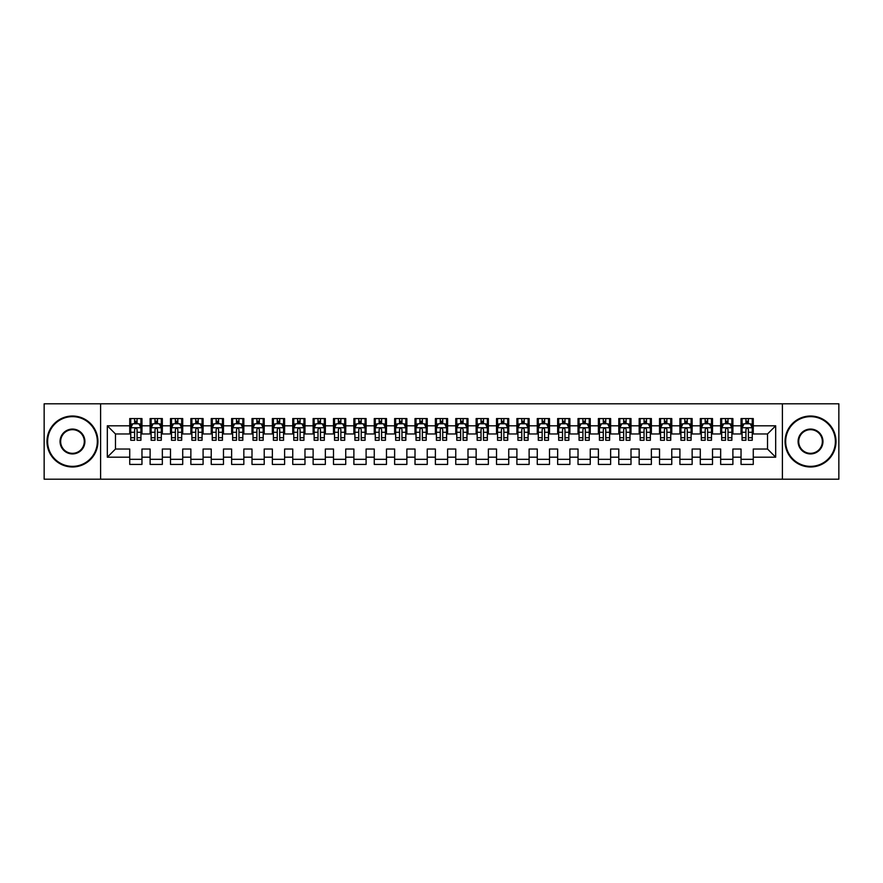 <?xml version="1.0" encoding="UTF-8"?>
<svg xmlns="http://www.w3.org/2000/svg" width="883" height="883" viewBox="0 0 883 883"><rect width="100%" height="100%" fill="white"/><g stroke="black" fill="none" stroke-linecap="round" stroke-linejoin="round"><path stroke-width="1.32" d="M782.404 479.193L838.85 479.193L838.85 403.807L782.404 403.807L782.404 479.193L100.596 479.193L100.596 403.807L44.15 403.807L44.15 479.193L100.596 479.193M782.404 403.807L100.596 403.807M107.318 457.195L107.318 425.805L129.735 425.805L129.735 433.961L115.474 433.961L115.474 449.039L107.318 457.195L129.735 457.195L129.735 464.425L141.964 464.425L141.964 457.195L150.11 457.195L150.11 464.425L162.34 464.425L162.34 457.195L170.485 457.195L170.485 464.425L182.715 464.425L182.715 457.195L190.86 457.195L190.86 464.425L203.09 464.425L203.09 457.195L211.236 457.195L211.236 464.425L223.465 464.425L223.465 457.195L231.622 457.195L231.622 464.425L243.84 464.425L243.84 457.195L251.997 457.195L251.997 464.425L264.216 464.425L264.216 457.195L272.372 457.195L272.372 464.425L284.602 464.425L284.602 457.195L292.748 457.195L292.748 464.425L304.977 464.425L304.977 457.195L313.123 457.195L313.123 464.425L325.352 464.425L325.352 457.195L333.498 457.195L333.498 464.425L345.728 464.425L345.728 457.195L353.884 457.195L353.884 464.425L366.103 464.425L366.103 457.195L374.26 457.195L374.26 464.425L386.478 464.425L386.478 457.195L394.635 457.195L394.635 464.425L406.864 464.425L406.864 457.195L415.01 457.195L415.01 464.425L427.24 464.425L427.24 457.195L435.385 457.195L435.385 464.425L447.615 464.425L447.615 457.195L455.76 457.195L455.76 464.425L467.99 464.425L467.99 457.195L476.136 457.195L476.136 464.425L488.365 464.425L488.365 457.195L496.522 457.195L496.522 464.425L508.74 464.425L508.74 457.195L516.897 457.195L516.897 464.425L529.116 464.425L529.116 457.195L537.272 457.195L537.272 464.425L549.502 464.425L549.502 457.195L557.648 457.195L557.648 464.425L569.877 464.425L569.877 457.195L578.023 457.195L578.023 464.425L590.252 464.425L590.252 457.195L598.398 457.195L598.398 464.425L610.628 464.425L610.628 457.195L618.784 457.195L618.784 464.425L631.003 464.425L631.003 457.195L639.16 457.195L639.16 464.425L651.378 464.425L651.378 457.195L659.535 457.195L659.535 464.425L671.764 464.425L671.764 457.195L679.91 457.195L679.91 464.425L692.14 464.425L692.14 457.195L700.285 457.195L700.285 464.425L712.515 464.425L712.515 457.195L720.66 457.195L720.66 464.425L732.89 464.425L732.89 457.195L741.036 457.195L741.036 464.425L753.265 464.425L753.265 449.039L767.526 449.039L767.526 433.961L753.265 433.961L753.265 425.805L775.682 425.805L775.682 457.195L753.265 457.195M753.265 425.805L753.265 418.575L741.036 418.575L741.036 425.805L732.89 425.805L732.89 418.575L720.66 418.575L720.66 425.805L712.515 425.805L712.515 418.575L700.285 418.575L700.285 425.805L692.14 425.805L692.14 418.575L679.91 418.575L679.91 425.805L671.764 425.805L671.764 418.575L659.535 418.575L659.535 425.805L651.378 425.805L651.378 418.575L639.16 418.575L639.16 425.805L631.003 425.805L631.003 418.575L618.784 418.575L618.784 425.805L610.628 425.805L610.628 418.575L598.398 418.575L598.398 425.805L590.252 425.805L590.252 418.575L578.023 418.575L578.023 425.805L569.877 425.805L569.877 418.575L557.648 418.575L557.648 425.805L549.502 425.805L549.502 418.575L537.272 418.575L537.272 425.805L529.116 425.805L529.116 418.575L516.897 418.575L516.897 425.805L508.74 425.805L508.74 418.575L496.522 418.575L496.522 425.805L488.365 425.805L488.365 418.575L476.136 418.575L476.136 425.805L467.99 425.805L467.99 418.575L455.76 418.575L455.76 425.805L447.615 425.805L447.615 418.575L435.385 418.575L435.385 425.805L427.24 425.805L427.24 418.575L415.01 418.575L415.01 425.805L406.864 425.805L406.864 418.575L394.635 418.575L394.635 425.805L386.478 425.805L386.478 418.575L374.26 418.575L374.26 425.805L366.103 425.805L366.103 418.575L353.884 418.575L353.884 425.805L345.728 425.805L345.728 418.575L333.498 418.575L333.498 425.805L325.352 425.805L325.352 418.575L313.123 418.575L313.123 425.805L304.977 425.805L304.977 418.575L292.748 418.575L292.748 425.805L284.602 425.805L284.602 418.575L272.372 418.575L272.372 425.805L264.216 425.805L264.216 418.575L251.997 418.575L251.997 425.805L243.84 425.805L243.84 418.575L231.622 418.575L231.622 425.805L223.465 425.805L223.465 418.575L211.236 418.575L211.236 425.805L203.09 425.805L203.09 418.575L190.86 418.575L190.86 425.805L182.715 425.805L182.715 418.575L170.485 418.575L170.485 425.805L162.34 425.805L162.34 418.575L150.11 418.575L150.11 425.805L141.964 425.805L141.964 418.575L129.735 418.575L129.735 425.805M732.89 457.195L732.89 449.039L741.036 449.039L741.036 457.195M775.682 425.805L767.526 433.961M712.515 457.195L712.515 449.039L720.66 449.039L720.66 457.195M741.036 425.805L741.036 433.961L732.89 433.961L732.89 425.805M692.14 457.195L692.14 449.039L700.285 449.039L700.285 457.195M720.66 425.805L720.66 433.961L712.515 433.961L712.515 425.805M671.764 457.195L671.764 449.039L679.91 449.039L679.91 457.195M700.285 425.805L700.285 433.961L692.14 433.961L692.14 425.805M651.378 457.195L651.378 449.039L659.535 449.039L659.535 457.195M679.91 425.805L679.91 433.961L671.764 433.961L671.764 425.805M631.003 457.195L631.003 449.039L639.16 449.039L639.16 457.195M659.535 425.805L659.535 433.961L651.378 433.961L651.378 425.805M610.628 457.195L610.628 449.039L618.784 449.039L618.784 457.195M639.16 425.805L639.16 433.961L631.003 433.961L631.003 425.805M590.252 457.195L590.252 449.039L598.398 449.039L598.398 457.195M618.784 425.805L618.784 433.961L610.628 433.961L610.628 425.805M569.877 457.195L569.877 449.039L578.023 449.039L578.023 457.195M598.398 425.805L598.398 433.961L590.252 433.961L590.252 425.805M549.502 457.195L549.502 449.039L557.648 449.039L557.648 457.195M578.023 425.805L578.023 433.961L569.877 433.961L569.877 425.805M529.116 457.195L529.116 449.039L537.272 449.039L537.272 457.195M557.648 425.805L557.648 433.961L549.502 433.961L549.502 425.805M508.74 457.195L508.74 449.039L516.897 449.039L516.897 457.195M537.272 425.805L537.272 433.961L529.116 433.961L529.116 425.805M488.365 457.195L488.365 449.039L496.522 449.039L496.522 457.195M516.897 425.805L516.897 433.961L508.74 433.961L508.74 425.805M467.99 457.195L467.99 449.039L476.136 449.039L476.136 457.195M496.522 425.805L496.522 433.961L488.365 433.961L488.365 425.805M447.615 457.195L447.615 449.039L455.76 449.039L455.76 457.195M476.136 425.805L476.136 433.961L467.99 433.961L467.99 425.805M427.24 457.195L427.24 449.039L435.385 449.039L435.385 457.195M455.76 425.805L455.76 433.961L447.615 433.961L447.615 425.805M406.864 457.195L406.864 449.039L415.01 449.039L415.01 457.195M435.385 425.805L435.385 433.961L427.24 433.961L427.24 425.805M386.478 457.195L386.478 449.039L394.635 449.039L394.635 457.195M415.01 425.805L415.01 433.961L406.864 433.961L406.864 425.805M366.103 457.195L366.103 449.039L374.26 449.039L374.26 457.195M394.635 425.805L394.635 433.961L386.478 433.961L386.478 425.805M345.728 457.195L345.728 449.039L353.884 449.039L353.884 457.195M374.26 425.805L374.26 433.961L366.103 433.961L366.103 425.805M325.352 457.195L325.352 449.039L333.498 449.039L333.498 457.195M353.884 425.805L353.884 433.961L345.728 433.961L345.728 425.805M304.977 457.195L304.977 449.039L313.123 449.039L313.123 457.195M333.498 425.805L333.498 433.961L325.352 433.961L325.352 425.805M284.602 457.195L284.602 449.039L292.748 449.039L292.748 457.195M313.123 425.805L313.123 433.961L304.977 433.961L304.977 425.805M264.216 457.195L264.216 449.039L272.372 449.039L272.372 457.195M292.748 425.805L292.748 433.961L284.602 433.961L284.602 425.805M243.84 457.195L243.84 449.039L251.997 449.039L251.997 457.195M272.372 425.805L272.372 433.961L264.216 433.961L264.216 425.805M223.465 457.195L223.465 449.039L231.622 449.039L231.622 457.195M251.997 425.805L251.997 433.961L243.84 433.961L243.84 425.805M203.09 457.195L203.09 449.039L211.236 449.039L211.236 457.195M231.622 425.805L231.622 433.961L223.465 433.961L223.465 425.805M182.715 457.195L182.715 449.039L190.86 449.039L190.86 457.195M211.236 425.805L211.236 433.961L203.09 433.961L203.09 425.805M162.34 457.195L162.34 449.039L170.485 449.039L170.485 457.195M190.86 425.805L190.86 433.961L182.715 433.961L182.715 425.805M141.964 457.195L141.964 449.039L150.11 449.039L150.11 457.195M170.485 425.805L170.485 433.961L162.34 433.961L162.34 425.805M115.474 449.039L129.735 449.039L129.735 457.195M150.11 425.805L150.11 433.961L141.964 433.961L141.964 425.805M741.036 423.674L742.062 423.674M752.25 423.674L753.265 423.674M720.66 423.674L721.687 423.674M731.875 423.674L732.89 423.674M700.285 423.674L701.301 423.674M711.499 423.674L712.515 423.674M679.91 423.674L680.925 423.674M691.113 423.674L692.14 423.674M659.535 423.674L660.55 423.674M670.738 423.674L671.764 423.674M639.16 423.674L640.175 423.674M650.363 423.674L651.378 423.674M618.784 423.674L619.8 423.674M629.987 423.674L631.003 423.674M598.398 423.674L599.425 423.674M609.612 423.674L610.628 423.674M578.023 423.674L579.049 423.674M589.237 423.674L590.252 423.674M557.648 423.674L558.663 423.674M568.851 423.674L569.877 423.674M537.272 423.674L538.288 423.674M548.475 423.674L549.502 423.674M516.897 423.674L517.913 423.674M528.1 423.674L529.116 423.674M496.522 423.674L497.537 423.674M507.725 423.674L508.74 423.674M476.136 423.674L477.162 423.674M487.35 423.674L488.365 423.674M455.76 423.674L456.787 423.674M466.975 423.674L467.99 423.674M435.385 423.674L436.401 423.674M446.599 423.674L447.615 423.674M415.01 423.674L416.025 423.674M426.213 423.674L427.24 423.674M394.635 423.674L395.65 423.674M405.838 423.674L406.864 423.674M374.26 423.674L375.275 423.674M385.463 423.674L386.478 423.674M353.884 423.674L354.9 423.674M365.087 423.674L366.103 423.674M333.498 423.674L334.525 423.674M344.712 423.674L345.728 423.674M313.123 423.674L314.149 423.674M324.337 423.674L325.352 423.674M292.748 423.674L293.763 423.674M303.951 423.674L304.977 423.674M272.372 423.674L273.388 423.674M283.575 423.674L284.602 423.674M251.997 423.674L253.013 423.674M263.2 423.674L264.216 423.674M231.622 423.674L232.637 423.674M242.825 423.674L243.84 423.674M211.236 423.674L212.262 423.674M222.45 423.674L223.465 423.674M190.86 423.674L191.887 423.674M202.075 423.674L203.09 423.674M170.485 423.674L171.501 423.674M181.699 423.674L182.715 423.674M150.11 423.674L151.125 423.674M161.313 423.674L162.34 423.674M129.735 423.674L130.75 423.674M140.938 423.674L141.964 423.674M129.735 459.326L141.964 459.326M150.11 459.326L162.34 459.326M170.485 459.326L182.715 459.326M190.86 459.326L203.09 459.326M211.236 459.326L223.465 459.326M231.622 459.326L243.84 459.326M251.997 459.326L264.216 459.326M272.372 459.326L284.602 459.326M292.748 459.326L304.977 459.326M313.123 459.326L325.352 459.326M333.498 459.326L345.728 459.326M353.884 459.326L366.103 459.326M374.26 459.326L386.478 459.326M394.635 459.326L406.864 459.326M415.01 459.326L427.24 459.326M435.385 459.326L447.615 459.326M455.76 459.326L467.99 459.326M476.136 459.326L488.365 459.326M496.522 459.326L508.74 459.326M516.897 459.326L529.116 459.326M537.272 459.326L549.502 459.326M557.648 459.326L569.877 459.326M578.023 459.326L590.252 459.326M598.398 459.326L610.628 459.326M618.784 459.326L631.003 459.326M639.16 459.326L651.378 459.326M659.535 459.326L671.764 459.326M679.91 459.326L692.14 459.326M700.285 459.326L712.515 459.326M720.66 459.326L732.89 459.326M741.036 459.326L753.265 459.326M107.318 425.805L115.474 433.961M767.526 449.039L775.682 457.195M137.064 421.224L134.624 421.224M140.938 437.725L137.064 437.725L137.064 440.275L140.938 440.275L140.938 427.847L138.907 423.774L132.792 423.774L130.75 427.847L130.75 440.275L134.624 440.275L134.624 437.725L130.75 437.725M130.75 427.847L130.75 418.575M140.938 427.847L140.938 418.575M134.624 423.774L134.624 418.575M137.064 418.575L137.064 423.774M137.064 437.725L137.064 429.381C136.258 427.802 135.441 427.802 134.624 429.381L134.624 437.725M137.064 423.674L134.624 423.674M157.45 421.224L155 421.224M161.313 437.725L157.45 437.725L157.45 440.275L161.313 440.275L161.313 427.847L159.282 423.774L153.167 423.774L151.125 427.847L151.125 440.275L155 440.275L155 437.725L151.125 437.725M151.125 427.847L151.125 418.575M161.313 427.847L161.313 418.575M155 423.774L155 418.575M157.45 418.575L157.45 423.774M157.45 437.725L157.45 429.381C156.633 427.802 155.816 427.802 155 429.381L155 437.725M157.45 423.674L155 423.674M177.825 421.224L175.375 421.224M181.699 437.725L177.825 437.725L177.825 440.275L181.699 440.275L181.699 427.847L179.657 423.774L173.543 423.774L171.501 427.847L171.501 440.275L175.375 440.275L175.375 437.725L171.501 437.725M171.501 427.847L171.501 418.575M181.699 427.847L181.699 418.575M175.375 423.774L175.375 418.575M177.825 418.575L177.825 423.774M177.825 437.725L177.825 429.381C177.008 427.802 176.192 427.802 175.375 429.381L175.375 437.725M177.825 423.674L175.375 423.674M72.472 466.356A24.856 24.856 0 0 0 97.329 441.5A24.856 24.856 0 0 0 72.472 416.644A24.856 24.856 0 0 0 47.616 441.5A24.856 24.856 0 0 0 72.472 466.356M72.472 416.025A25.475 25.475 0 0 1 97.947 441.5A25.475 25.475 0 0 1 72.472 466.975A25.475 25.475 0 0 1 46.998 441.5A25.475 25.475 0 0 1 72.472 416.025M72.472 453.928A12.428 12.428 0 0 1 60.044 441.5A12.428 12.428 0 0 1 72.472 429.072A12.428 12.428 0 0 1 84.9 441.5A12.428 12.428 0 0 1 72.472 453.928M72.472 429.679A11.821 11.821 0 0 0 60.651 441.5A11.821 11.821 0 0 0 72.472 453.321A11.821 11.821 0 0 0 84.293 441.5A11.821 11.821 0 0 0 72.472 429.679M810.528 466.356A24.856 24.856 0 0 0 835.384 441.5A24.856 24.856 0 0 0 810.528 416.644A24.856 24.856 0 0 0 785.671 441.5A24.856 24.856 0 0 0 810.528 466.356M810.528 416.025A25.475 25.475 0 0 1 836.002 441.5A25.475 25.475 0 0 1 810.528 466.975A25.475 25.475 0 0 1 785.053 441.5A25.475 25.475 0 0 1 810.528 416.025M810.528 453.928A12.428 12.428 0 0 1 798.1 441.5A12.428 12.428 0 0 1 810.528 429.072A12.428 12.428 0 0 1 822.956 441.5A12.428 12.428 0 0 1 810.528 453.928M810.528 429.679A11.821 11.821 0 0 0 798.707 441.5A11.821 11.821 0 0 0 810.528 453.321A11.821 11.821 0 0 0 822.349 441.5A11.821 11.821 0 0 0 810.528 429.679M198.2 421.224L195.75 421.224M202.075 437.725L198.2 437.725L198.2 440.275L202.075 440.275L202.075 427.847L200.033 423.774L193.918 423.774L191.887 427.847L191.887 440.275L195.75 440.275L195.75 437.725L191.887 437.725M191.887 427.847L191.887 418.575M202.075 427.847L202.075 418.575M195.75 423.774L195.75 418.575M198.2 418.575L198.2 423.774M198.2 437.725L198.2 429.381C197.384 427.802 196.567 427.802 195.75 429.381L195.75 437.725M198.2 423.674L195.75 423.674M218.576 421.224L216.136 421.224M222.45 437.725L218.576 437.725L218.576 440.275L222.45 440.275L222.45 427.847L220.408 423.774L214.293 423.774L212.262 427.847L212.262 440.275L216.136 440.275L216.136 437.725L212.262 437.725M212.262 427.847L212.262 418.575M222.45 427.847L222.45 418.575M216.136 423.774L216.136 418.575M218.576 418.575L218.576 423.774M218.576 437.725L218.576 429.381C217.759 427.802 216.942 427.802 216.136 429.381L216.136 437.725M218.576 423.674L216.136 423.674M238.951 421.224L236.512 421.224M242.825 437.725L238.951 437.725L238.951 440.275L242.825 440.275L242.825 427.847L240.783 423.774L234.679 423.774L232.637 427.847L232.637 440.275L236.512 440.275L236.512 437.725L232.637 437.725M232.637 427.847L232.637 418.575M242.825 427.847L242.825 418.575M236.512 423.774L236.512 418.575M238.951 418.575L238.951 423.774M238.951 437.725L238.951 429.381C238.134 427.802 237.328 427.802 236.512 429.381L236.512 437.725M238.951 423.674L236.512 423.674M259.326 421.224L256.887 421.224M263.2 437.725L259.326 437.725L259.326 440.275L263.2 440.275L263.2 427.847L261.169 423.774L255.055 423.774L253.013 427.847L253.013 440.275L256.887 440.275L256.887 437.725L253.013 437.725M253.013 427.847L253.013 418.575M263.2 427.847L263.2 418.575M256.887 423.774L256.887 418.575M259.326 418.575L259.326 423.774M259.326 437.725L259.326 429.381C258.52 427.802 257.704 427.802 256.887 429.381L256.887 437.725M259.326 423.674L256.887 423.674M279.712 421.224L277.262 421.224M283.575 437.725L279.712 437.725L279.712 440.275L283.575 440.275L283.575 427.847L281.545 423.774L275.43 423.774L273.388 427.847L273.388 440.275L277.262 440.275L277.262 437.725L273.388 437.725M273.388 427.847L273.388 418.575M283.575 427.847L283.575 418.575M277.262 423.774L277.262 418.575M279.712 418.575L279.712 423.774M279.712 437.725L279.712 429.381C278.896 427.802 278.079 427.802 277.262 429.381L277.262 437.725M279.712 423.674L277.262 423.674M300.088 421.224L297.637 421.224M303.951 437.725L300.088 437.725L300.088 440.275L303.951 440.275L303.951 427.847L301.92 423.774L295.805 423.774L293.763 427.847L293.763 440.275L297.637 440.275L297.637 437.725L293.763 437.725M293.763 427.847L293.763 418.575M303.951 427.847L303.951 418.575M297.637 423.774L297.637 418.575M300.088 418.575L300.088 423.774M300.088 437.725L300.088 429.381C299.271 427.802 298.454 427.802 297.637 429.381L297.637 437.725M300.088 423.674L297.637 423.674M320.463 421.224L318.012 421.224M324.337 437.725L320.463 437.725L320.463 440.275L324.337 440.275L324.337 427.847L322.295 423.774L316.18 423.774L314.149 427.847L314.149 440.275L318.012 440.275L318.012 437.725L314.149 437.725M314.149 427.847L314.149 418.575M324.337 427.847L324.337 418.575M318.012 423.774L318.012 418.575M320.463 418.575L320.463 423.774M320.463 437.725L320.463 429.381C319.646 427.802 318.829 427.802 318.012 429.381L318.012 437.725M320.463 423.674L318.012 423.674M340.838 421.224L338.388 421.224M344.712 437.725L340.838 437.725L340.838 440.275L344.712 440.275L344.712 427.847L342.67 423.774L336.555 423.774L334.525 427.847L334.525 440.275L338.388 440.275L338.388 437.725L334.525 437.725M334.525 427.847L334.525 418.575M344.712 427.847L344.712 418.575M338.388 423.774L338.388 418.575M340.838 418.575L340.838 423.774M340.838 437.725L340.838 429.381C340.021 427.802 339.204 427.802 338.388 429.381L338.388 437.725M340.838 423.674L338.388 423.674M361.213 421.224L358.774 421.224M365.087 437.725L361.213 437.725L361.213 440.275L365.087 440.275L365.087 427.847L363.045 423.774L356.931 423.774L354.9 427.847L354.9 440.275L358.774 440.275L358.774 437.725L354.9 437.725M354.9 427.847L354.9 418.575M365.087 427.847L365.087 418.575M358.774 423.774L358.774 418.575M361.213 418.575L361.213 423.774M361.213 437.725L361.213 429.381C360.396 427.802 359.591 427.802 358.774 429.381L358.774 437.725M361.213 423.674L358.774 423.674M381.588 421.224L379.149 421.224M385.463 437.725L381.588 437.725L381.588 440.275L385.463 440.275L385.463 427.847L383.421 423.774L377.317 423.774L375.275 427.847L375.275 440.275L379.149 440.275L379.149 437.725L375.275 437.725M375.275 427.847L375.275 418.575M385.463 427.847L385.463 418.575M379.149 423.774L379.149 418.575M381.588 418.575L381.588 423.774M381.588 437.725L381.588 429.381C380.783 427.802 379.966 427.802 379.149 429.381L379.149 437.725M381.588 423.674L379.149 423.674M401.964 421.224L399.524 421.224M405.838 437.725L401.964 437.725L401.964 440.275L405.838 440.275L405.838 427.847L403.807 423.774L397.692 423.774L395.65 427.847L395.65 440.275L399.524 440.275L399.524 437.725L395.65 437.725M395.65 427.847L395.65 418.575M405.838 427.847L405.838 418.575M399.524 423.774L399.524 418.575M401.964 418.575L401.964 423.774M401.964 437.725L401.964 429.381C401.158 427.802 400.341 427.802 399.524 429.381L399.524 437.725M401.964 423.674L399.524 423.674M422.35 421.224L419.9 421.224M426.213 437.725L422.35 437.725L422.35 440.275L426.213 440.275L426.213 427.847L424.182 423.774L418.067 423.774L416.025 427.847L416.025 440.275L419.9 440.275L419.9 437.725L416.025 437.725M416.025 427.847L416.025 418.575M426.213 427.847L426.213 418.575M419.9 423.774L419.9 418.575M422.35 418.575L422.35 423.774M422.35 437.725L422.35 429.381C421.533 427.802 420.716 427.802 419.9 429.381L419.9 437.725M422.35 423.674L419.9 423.674M442.725 421.224L440.275 421.224M446.599 437.725L442.725 437.725L442.725 440.275L446.599 440.275L446.599 427.847L444.557 423.774L438.443 423.774L436.401 427.847L436.401 440.275L440.275 440.275L440.275 437.725L436.401 437.725M436.401 427.847L436.401 418.575M446.599 427.847L446.599 418.575M440.275 423.774L440.275 418.575M442.725 418.575L442.725 423.774M442.725 437.725L442.725 429.381C441.908 427.802 441.092 427.802 440.275 429.381L440.275 437.725M442.725 423.674L440.275 423.674M463.1 421.224L460.65 421.224M466.975 437.725L463.1 437.725L463.1 440.275L466.975 440.275L466.975 427.847L464.933 423.774L458.818 423.774L456.787 427.847L456.787 440.275L460.65 440.275L460.65 437.725L456.787 437.725M456.787 427.847L456.787 418.575M466.975 427.847L466.975 418.575M460.65 423.774L460.65 418.575M463.1 418.575L463.1 423.774M463.1 437.725L463.1 429.381C462.284 427.802 461.467 427.802 460.65 429.381L460.65 437.725M463.1 423.674L460.65 423.674M483.476 421.224L481.036 421.224M487.35 437.725L483.476 437.725L483.476 440.275L487.35 440.275L487.35 427.847L485.308 423.774L479.193 423.774L477.162 427.847L477.162 440.275L481.036 440.275L481.036 437.725L477.162 437.725M477.162 427.847L477.162 418.575M487.35 427.847L487.35 418.575M481.036 423.774L481.036 418.575M483.476 418.575L483.476 423.774M483.476 437.725L483.476 429.381C482.659 427.802 481.842 427.802 481.036 429.381L481.036 437.725M483.476 423.674L481.036 423.674M503.851 421.224L501.412 421.224M507.725 437.725L503.851 437.725L503.851 440.275L507.725 440.275L507.725 427.847L505.683 423.774L499.579 423.774L497.537 427.847L497.537 440.275L501.412 440.275L501.412 437.725L497.537 437.725M497.537 427.847L497.537 418.575M507.725 427.847L507.725 418.575M501.412 423.774L501.412 418.575M503.851 418.575L503.851 423.774M503.851 437.725L503.851 429.381C503.034 427.802 502.228 427.802 501.412 429.381L501.412 437.725M503.851 423.674L501.412 423.674M524.226 421.224L521.787 421.224M528.1 437.725L524.226 437.725L524.226 440.275L528.1 440.275L528.1 427.847L526.069 423.774L519.955 423.774L517.913 427.847L517.913 440.275L521.787 440.275L521.787 437.725L517.913 437.725M517.913 427.847L517.913 418.575M528.1 427.847L528.1 418.575M521.787 423.774L521.787 418.575M524.226 418.575L524.226 423.774M524.226 437.725L524.226 429.381C523.42 427.802 522.604 427.802 521.787 429.381L521.787 437.725M524.226 423.674L521.787 423.674M544.612 421.224L542.162 421.224M548.475 437.725L544.612 437.725L544.612 440.275L548.475 440.275L548.475 427.847L546.445 423.774L540.33 423.774L538.288 427.847L538.288 440.275L542.162 440.275L542.162 437.725L538.288 437.725M538.288 427.847L538.288 418.575M548.475 427.847L548.475 418.575M542.162 423.774L542.162 418.575M544.612 418.575L544.612 423.774M544.612 437.725L544.612 429.381C543.796 427.802 542.979 427.802 542.162 429.381L542.162 437.725M544.612 423.674L542.162 423.674M564.988 421.224L562.537 421.224M568.851 437.725L564.988 437.725L564.988 440.275L568.851 440.275L568.851 427.847L566.82 423.774L560.705 423.774L558.663 427.847L558.663 440.275L562.537 440.275L562.537 437.725L558.663 437.725M558.663 427.847L558.663 418.575M568.851 427.847L568.851 418.575M562.537 423.774L562.537 418.575M564.988 418.575L564.988 423.774M564.988 437.725L564.988 429.381C564.171 427.802 563.354 427.802 562.537 429.381L562.537 437.725M564.988 423.674L562.537 423.674M585.363 421.224L582.912 421.224M589.237 437.725L585.363 437.725L585.363 440.275L589.237 440.275L589.237 427.847L587.195 423.774L581.08 423.774L579.049 427.847L579.049 440.275L582.912 440.275L582.912 437.725L579.049 437.725M579.049 427.847L579.049 418.575M589.237 427.847L589.237 418.575M582.912 423.774L582.912 418.575M585.363 418.575L585.363 423.774M585.363 437.725L585.363 429.381C584.546 427.802 583.729 427.802 582.912 429.381L582.912 437.725M585.363 423.674L582.912 423.674M605.738 421.224L603.288 421.224M609.612 437.725L605.738 437.725L605.738 440.275L609.612 440.275L609.612 427.847L607.57 423.774L601.455 423.774L599.425 427.847L599.425 440.275L603.288 440.275L603.288 437.725L599.425 437.725M599.425 427.847L599.425 418.575M609.612 427.847L609.612 418.575M603.288 423.774L603.288 418.575M605.738 418.575L605.738 423.774M605.738 437.725L605.738 429.381C604.921 427.802 604.104 427.802 603.288 429.381L603.288 437.725M605.738 423.674L603.288 423.674M626.113 421.224L623.674 421.224M629.987 437.725L626.113 437.725L626.113 440.275L629.987 440.275L629.987 427.847L627.945 423.774L621.831 423.774L619.8 427.847L619.8 440.275L623.674 440.275L623.674 437.725L619.8 437.725M619.8 427.847L619.8 418.575M629.987 427.847L629.987 418.575M623.674 423.774L623.674 418.575M626.113 418.575L626.113 423.774M626.113 437.725L626.113 429.381C625.296 427.802 624.491 427.802 623.674 429.381L623.674 437.725M626.113 423.674L623.674 423.674M646.488 421.224L644.049 421.224M650.363 437.725L646.488 437.725L646.488 440.275L650.363 440.275L650.363 427.847L648.321 423.774L642.217 423.774L640.175 427.847L640.175 440.275L644.049 440.275L644.049 437.725L640.175 437.725M640.175 427.847L640.175 418.575M650.363 427.847L650.363 418.575M644.049 423.774L644.049 418.575M646.488 418.575L646.488 423.774M646.488 437.725L646.488 429.381C645.683 427.802 644.866 427.802 644.049 429.381L644.049 437.725M646.488 423.674L644.049 423.674M666.864 421.224L664.424 421.224M670.738 437.725L666.864 437.725L666.864 440.275L670.738 440.275L670.738 427.847L668.707 423.774L662.592 423.774L660.55 427.847L660.55 440.275L664.424 440.275L664.424 437.725L660.55 437.725M660.55 427.847L660.55 418.575M670.738 427.847L670.738 418.575M664.424 423.774L664.424 418.575M666.864 418.575L666.864 423.774M666.864 437.725L666.864 429.381C666.058 427.802 665.241 427.802 664.424 429.381L664.424 437.725M666.864 423.674L664.424 423.674M687.25 421.224L684.8 421.224M691.113 437.725L687.25 437.725L687.25 440.275L691.113 440.275L691.113 427.847L689.082 423.774L682.967 423.774L680.925 427.847L680.925 440.275L684.8 440.275L684.8 437.725L680.925 437.725M680.925 427.847L680.925 418.575M691.113 427.847L691.113 418.575M684.8 423.774L684.8 418.575M687.25 418.575L687.25 423.774M687.25 437.725L687.25 429.381C686.433 427.802 685.616 427.802 684.8 429.381L684.8 437.725M687.25 423.674L684.8 423.674M707.625 421.224L705.175 421.224M711.499 437.725L707.625 437.725L707.625 440.275L711.499 440.275L711.499 427.847L709.457 423.774L703.343 423.774L701.301 427.847L701.301 440.275L705.175 440.275L705.175 437.725L701.301 437.725M701.301 427.847L701.301 418.575M711.499 427.847L711.499 418.575M705.175 423.774L705.175 418.575M707.625 418.575L707.625 423.774M707.625 437.725L707.625 429.381C706.808 427.802 705.992 427.802 705.175 429.381L705.175 437.725M707.625 423.674L705.175 423.674M728 421.224L725.55 421.224M731.875 437.725L728 437.725L728 440.275L731.875 440.275L731.875 427.847L729.833 423.774L723.718 423.774L721.687 427.847L721.687 440.275L725.55 440.275L725.55 437.725L721.687 437.725M721.687 427.847L721.687 418.575M731.875 427.847L731.875 418.575M725.55 423.774L725.55 418.575M728 418.575L728 423.774M728 437.725L728 429.381C727.184 427.802 726.367 427.802 725.55 429.381L725.55 437.725M728 423.674L725.55 423.674M748.376 421.224L745.936 421.224M752.25 437.725L748.376 437.725L748.376 440.275L752.25 440.275L752.25 427.847L750.208 423.774L744.093 423.774L742.062 427.847L742.062 440.275L745.936 440.275L745.936 437.725L742.062 437.725M742.062 427.847L742.062 418.575M752.25 427.847L752.25 418.575M745.936 423.774L745.936 418.575M748.376 418.575L748.376 423.774M748.376 437.725L748.376 429.381C747.559 427.802 746.742 427.802 745.936 429.381L745.936 437.725M748.376 423.674L745.936 423.674M140.894 427.747L130.805 427.747M130.75 424.017L132.671 424.017M139.028 424.017L140.938 424.017M134.624 432.262L130.75 432.262M140.938 432.262L137.064 432.262M137.064 422.527L134.624 422.527M161.269 427.747L151.181 427.747M151.125 424.017L153.046 424.017M159.404 424.017L161.313 424.017M155 432.262L151.125 432.262M161.313 432.262L157.45 432.262M157.45 422.527L155 422.527M181.644 427.747L171.556 427.747M171.501 424.017L173.421 424.017M179.779 424.017L181.699 424.017M175.375 432.262L171.501 432.262M181.699 432.262L177.825 432.262M177.825 422.527L175.375 422.527M202.019 427.747L191.931 427.747M191.887 424.017L193.796 424.017M200.154 424.017L202.075 424.017M195.75 432.262L191.887 432.262M202.075 432.262L198.2 432.262M198.2 422.527L195.75 422.527M222.395 427.747L212.306 427.747M212.262 424.017L214.172 424.017M220.529 424.017L222.45 424.017M216.136 432.262L212.262 432.262M222.45 432.262L218.576 432.262M218.576 422.527L216.136 422.527M242.77 427.747L232.693 427.747M232.637 424.017L234.547 424.017M240.904 424.017L242.825 424.017M236.512 432.262L232.637 432.262M242.825 432.262L238.951 432.262M238.951 422.527L236.512 422.527M263.156 427.747L253.068 427.747M253.013 424.017L254.933 424.017M261.291 424.017L263.2 424.017M256.887 432.262L253.013 432.262M263.2 432.262L259.326 432.262M259.326 422.527L256.887 422.527M283.531 427.747L273.443 427.747M273.388 424.017L275.308 424.017M281.666 424.017L283.575 424.017M277.262 432.262L273.388 432.262M283.575 432.262L279.712 432.262M279.712 422.527L277.262 422.527M303.907 427.747L293.818 427.747M293.763 424.017L295.684 424.017M302.041 424.017L303.951 424.017M297.637 432.262L293.763 432.262M303.951 432.262L300.088 432.262M300.088 422.527L297.637 422.527M324.282 427.747L314.193 427.747M314.149 424.017L316.059 424.017M322.416 424.017L324.337 424.017M318.012 432.262L314.149 432.262M324.337 432.262L320.463 432.262M320.463 422.527L318.012 422.527M344.657 427.747L334.569 427.747M334.525 424.017L336.434 424.017M342.792 424.017L344.712 424.017M338.388 432.262L334.525 432.262M344.712 432.262L340.838 432.262M340.838 422.527L338.388 422.527M365.032 427.747L354.944 427.747M354.9 424.017L356.809 424.017M363.167 424.017L365.087 424.017M358.774 432.262L354.9 432.262M365.087 432.262L361.213 432.262M361.213 422.527L358.774 422.527M385.407 427.747L375.33 427.747M375.275 424.017L377.196 424.017M383.553 424.017L385.463 424.017M379.149 432.262L375.275 432.262M385.463 432.262L381.588 432.262M381.588 422.527L379.149 422.527M405.794 427.747L395.705 427.747M395.65 424.017L397.571 424.017M403.928 424.017L405.838 424.017M399.524 432.262L395.65 432.262M405.838 432.262L401.964 432.262M401.964 422.527L399.524 422.527M426.169 427.747L416.081 427.747M416.025 424.017L417.946 424.017M424.304 424.017L426.213 424.017M419.9 432.262L416.025 432.262M426.213 432.262L422.35 432.262M422.35 422.527L419.9 422.527M446.544 427.747L436.456 427.747M436.401 424.017L438.321 424.017M444.679 424.017L446.599 424.017M440.275 432.262L436.401 432.262M446.599 432.262L442.725 432.262M442.725 422.527L440.275 422.527M466.919 427.747L456.831 427.747M456.787 424.017L458.696 424.017M465.054 424.017L466.975 424.017M460.65 432.262L456.787 432.262M466.975 432.262L463.1 432.262M463.1 422.527L460.65 422.527M487.295 427.747L477.206 427.747M477.162 424.017L479.072 424.017M485.429 424.017L487.35 424.017M481.036 432.262L477.162 432.262M487.35 432.262L483.476 432.262M483.476 422.527L481.036 422.527M507.67 427.747L497.593 427.747M497.537 424.017L499.447 424.017M505.804 424.017L507.725 424.017M501.412 432.262L497.537 432.262M507.725 432.262L503.851 432.262M503.851 422.527L501.412 422.527M528.056 427.747L517.968 427.747M517.913 424.017L519.833 424.017M526.191 424.017L528.1 424.017M521.787 432.262L517.913 432.262M528.1 432.262L524.226 432.262M524.226 422.527L521.787 422.527M548.431 427.747L538.343 427.747M538.288 424.017L540.208 424.017M546.566 424.017L548.475 424.017M542.162 432.262L538.288 432.262M548.475 432.262L544.612 432.262M544.612 422.527L542.162 422.527M568.807 427.747L558.718 427.747M558.663 424.017L560.584 424.017M566.941 424.017L568.851 424.017M562.537 432.262L558.663 432.262M568.851 432.262L564.988 432.262M564.988 422.527L562.537 422.527M589.182 427.747L579.093 427.747M579.049 424.017L580.959 424.017M587.316 424.017L589.237 424.017M582.912 432.262L579.049 432.262M589.237 432.262L585.363 432.262M585.363 422.527L582.912 422.527M609.557 427.747L599.469 427.747M599.425 424.017L601.334 424.017M607.692 424.017L609.612 424.017M603.288 432.262L599.425 432.262M609.612 432.262L605.738 432.262M605.738 422.527L603.288 422.527M629.932 427.747L619.844 427.747M619.8 424.017L621.709 424.017M628.067 424.017L629.987 424.017M623.674 432.262L619.8 432.262M629.987 432.262L626.113 432.262M626.113 422.527L623.674 422.527M650.307 427.747L640.23 427.747M640.175 424.017L642.096 424.017M648.453 424.017L650.363 424.017M644.049 432.262L640.175 432.262M650.363 432.262L646.488 432.262M646.488 422.527L644.049 422.527M670.694 427.747L660.605 427.747M660.55 424.017L662.471 424.017M668.828 424.017L670.738 424.017M664.424 432.262L660.55 432.262M670.738 432.262L666.864 432.262M666.864 422.527L664.424 422.527M691.069 427.747L680.981 427.747M680.925 424.017L682.846 424.017M689.204 424.017L691.113 424.017M684.8 432.262L680.925 432.262M691.113 432.262L687.25 432.262M687.25 422.527L684.8 422.527M711.444 427.747L701.356 427.747M701.301 424.017L703.221 424.017M709.579 424.017L711.499 424.017M705.175 432.262L701.301 432.262M711.499 432.262L707.625 432.262M707.625 422.527L705.175 422.527M731.819 427.747L721.731 427.747M721.687 424.017L723.596 424.017M729.954 424.017L731.875 424.017M725.55 432.262L721.687 432.262M731.875 432.262L728 432.262M728 422.527L725.55 422.527M752.195 427.747L742.106 427.747M742.062 424.017L743.972 424.017M750.329 424.017L752.25 424.017M745.936 432.262L742.062 432.262M752.25 432.262L748.376 432.262M748.376 422.527L745.936 422.527"/></g></svg>
